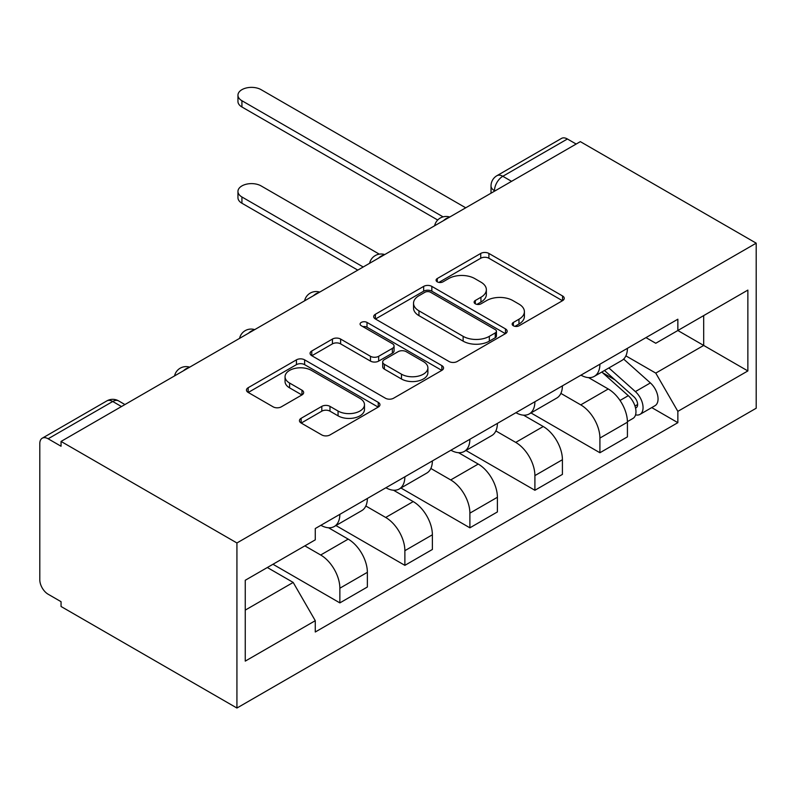 <?xml version="1.0" encoding="UTF-8"?>
<svg xmlns="http://www.w3.org/2000/svg" width="796" height="796" viewBox="0 0 796 796"><rect width="100%" height="100%" fill="white"/><g stroke="black" fill="none" stroke-linecap="round" stroke-linejoin="round"><path stroke-width="1.19" d="M513.35 325.773A4.05 2.338 0 0 0 519.082 325.773L562.543 300.679A5.781 3.343 0 0 0 564.235 298.311A5.781 3.343 0 0 0 562.543 295.953L488.903 253.446A5.781 3.343 0 0 0 480.724 253.446L437.263 278.54A4.05 2.338 0 0 0 436.079 280.192A4.05 2.338 0 0 0 437.263 281.844A4.05 2.338 0 0 0 442.994 281.844L448.616 278.59A18.517 10.686 0 0 1 474.794 278.59L480.933 282.142A18.517 10.686 0 0 1 486.356 289.694A18.517 10.686 0 0 1 480.933 297.256L475.302 300.5A4.05 2.338 0 0 0 474.118 302.152A4.05 2.338 0 0 0 475.302 303.803A4.05 2.338 0 0 0 481.033 303.803L486.655 300.56A18.517 10.686 0 0 1 512.843 300.56L518.972 304.102A18.517 10.686 0 0 1 524.395 311.664A18.517 10.686 0 0 1 518.972 319.216L513.35 322.47A4.05 2.338 0 0 0 512.166 324.121A4.05 2.338 0 0 0 513.35 325.773L513.35 322.47M301.147 418.288A5.781 3.343 0 0 0 299.445 420.656A5.781 3.343 0 0 0 301.147 423.014L321.803 434.944A5.781 3.343 0 0 0 329.982 434.944L378.249 407.074A5.781 3.343 0 0 0 379.951 404.716A5.781 3.343 0 0 0 378.249 402.348L304.619 359.842A5.781 3.343 0 0 0 296.44 359.842L248.173 387.712A5.781 3.343 0 0 0 246.471 390.07A5.781 3.343 0 0 0 248.173 392.428L273.118 406.836A5.781 3.343 0 0 0 281.306 406.836L301.963 394.915A5.781 3.343 0 0 0 303.654 392.547A5.781 3.343 0 0 0 301.963 390.189L289.585 383.045A15.472 8.935 0 0 1 285.058 376.727A15.472 8.935 0 0 1 294.61 368.468A15.472 8.935 0 0 1 311.475 370.409L359.951 398.398A15.472 8.935 0 0 1 364.478 404.716A15.472 8.935 0 0 1 354.926 412.965A15.472 8.935 0 0 1 338.061 411.035L329.982 406.368A5.781 3.343 0 0 0 321.803 406.368L301.147 418.288L301.147 423.014M236.929 542.971L61.053 441.432L580.334 141.638L756.2 243.168L236.929 542.971L236.929 708.032L756.2 408.229L756.2 243.168M449.024 361.493A5.781 3.343 0 0 0 457.202 361.493L505.48 333.624A5.781 3.343 0 0 0 507.171 331.265A5.781 3.343 0 0 0 505.48 328.897L431.84 286.391A5.781 3.343 0 0 0 423.661 286.391L375.394 314.261A5.781 3.343 0 0 0 373.692 316.619A5.781 3.343 0 0 0 375.394 318.977L449.024 361.493M362.896 326.649A4.05 2.338 0 0 1 367.006 327.216L367.006 322.41L441.86 365.623A5.781 3.343 0 0 1 443.561 367.991A5.781 3.343 0 0 1 441.86 370.349L393.592 398.219A5.781 3.343 0 0 1 385.413 398.219L311.783 355.703L311.783 350.986A5.781 3.343 0 0 0 310.082 353.344A5.781 3.343 0 0 0 311.783 355.703M311.783 350.986L332.439 339.056A5.781 3.343 0 0 1 340.618 339.056L370.478 356.3A5.781 3.343 0 0 0 378.667 356.3L392.368 348.389A5.781 3.343 0 0 0 394.06 346.021A5.781 3.343 0 0 0 392.368 343.663L361.275 325.713A4.05 2.338 0 0 1 360.09 324.062A4.05 2.338 0 0 1 362.588 321.902A4.05 2.338 0 0 1 367.006 322.41M61.053 441.432L61.053 446.248L48.138 438.785A11.791 6.806 -120 0 0 42.238 438.208A11.791 6.806 -120 0 0 39.8 443.601L39.8 579.787A11.791 6.806 -120 0 0 48.138 594.224L61.053 601.686L61.053 606.492L236.929 708.032M511.569 181.339L502.813 176.284A11.791 6.806 60 0 0 496.923 175.697L561.518 138.404A11.791 6.806 60 0 1 567.409 138.992L502.813 176.284A11.791 6.806 120 0 0 494.475 190.722L494.475 191.199M576.165 144.036L567.409 138.992M599.915 364.2A27.114 15.651 60 0 1 594.304 376.369L621.805 360.488A27.114 15.651 -120 0 0 627.417 348.32M560.882 393.393L580.742 404.865A27.114 15.651 60 0 1 599.915 438.069L627.427 422.188A27.114 15.651 -120 0 0 608.253 388.985L588.562 377.612M627.427 422.188L627.427 436.865L599.915 452.745L530.962 412.935M594.304 376.369A27.114 15.651 60 0 1 580.961 375.145M599.915 438.069L599.915 452.745M534.902 401.731A27.114 15.651 60 0 1 529.29 413.91L556.792 398.03A27.114 15.651 -120 0 0 562.404 385.851M465.949 450.476L534.902 490.276L562.414 474.396L562.414 459.72A27.114 15.651 -120 0 0 543.24 426.517L523.549 415.154M529.29 413.91A27.114 15.651 60 0 1 515.937 412.686M495.868 430.925L515.728 442.397A27.114 15.651 60 0 1 534.902 475.6L534.902 490.276M469.889 439.273A27.114 15.651 60 0 1 464.277 451.441L491.779 435.561A27.114 15.651 -120 0 0 497.391 423.392M400.935 488.008L469.889 527.818L497.4 511.937L497.4 497.261A27.114 15.651 -120 0 0 478.227 464.058L458.536 452.685M464.277 451.441A27.114 15.651 60 0 1 450.924 450.218M430.855 468.466L450.715 479.938A27.114 15.651 60 0 1 469.889 513.141L469.889 527.818M404.875 476.804A27.114 15.651 60 0 1 399.264 488.973L426.765 473.093A27.114 15.651 -120 0 0 432.377 460.924M335.922 525.539L404.875 565.349L432.377 549.469L432.377 534.793A27.114 15.651 -120 0 0 413.214 501.589L393.522 490.227M399.264 488.973A27.114 15.651 60 0 1 385.911 487.749M365.842 505.997L385.702 517.47A27.114 15.651 60 0 1 404.875 550.673L404.875 565.349M339.862 514.345A27.114 15.651 60 0 1 334.25 526.514L361.752 510.634A27.114 15.651 -120 0 0 367.364 498.465M272.968 564.264L339.862 602.89L367.364 587.01L367.364 572.324A27.114 15.651 -120 0 0 348.2 539.121L328.509 527.758M334.25 526.514A27.114 15.651 60 0 1 320.897 525.29M304.858 545.857L320.689 555.001A27.114 15.651 60 0 1 339.862 588.214L339.862 602.89M703.684 315.594L703.694 345.434L655.765 373.105L625.895 355.862M245.258 610.104L293.187 582.433L315.276 620.691L245.258 661.118L245.258 580.264L315.276 539.847L315.276 528.534L677.854 319.206L677.854 330.509L655.765 343.265L645.964 337.613M677.854 330.519L747.862 370.936L677.854 411.363L655.765 373.105M677.854 330.509L747.862 290.092L747.862 370.936M315.276 620.691L315.276 632.004L677.854 422.666L677.854 411.363M293.187 582.433L267.347 567.518M651.745 407.592L677.854 422.666M747.862 290.092L703.694 315.594M514.972 326.34L518.972 324.032A18.517 10.686 0 0 0 524.395 316.47L524.395 311.664M486.356 289.694L486.356 294.51A18.517 10.686 0 0 1 480.933 302.062L476.923 304.38M562.464 300.719L488.903 258.252A5.781 3.343 0 0 0 480.724 258.252L438.885 282.411M505.4 333.673L431.84 291.197A5.781 3.343 0 0 0 423.661 291.197L375.463 319.027M495.251 332.917A4.05 2.338 0 0 0 496.435 331.265A4.05 2.338 0 0 0 495.251 329.614L430.616 292.291A4.05 2.338 0 0 0 424.885 292.291L418.955 295.714A18.517 10.686 0 0 0 413.532 303.276A18.517 10.686 0 0 0 418.955 310.828L463.133 336.34A18.517 10.686 0 0 0 489.321 336.34L495.251 332.917L495.251 337.723A4.05 2.338 0 0 0 496.435 336.071L496.435 331.265M413.532 303.276L413.532 308.092A18.517 10.686 0 0 0 418.955 315.644L418.955 310.828M495.251 337.723L489.321 341.156A18.517 10.686 0 0 1 463.133 341.156L418.955 315.644M311.853 355.752L332.439 343.872L332.439 339.056M394.06 346.021L394.06 350.837A5.781 3.343 0 0 1 392.368 353.195L378.667 361.105A5.781 3.343 0 0 1 370.478 361.105L340.618 343.872A5.781 3.343 0 0 0 332.439 343.872M367.006 327.216L441.79 370.389M401.473 374.19A15.472 8.935 0 0 0 418.338 376.12A15.472 8.935 0 0 0 427.89 367.871A15.472 8.935 0 0 0 423.353 361.553L406.278 351.693A5.781 3.343 0 0 0 398.09 351.693L384.388 359.603A5.781 3.343 0 0 0 382.697 361.961A5.781 3.343 0 0 0 384.388 364.329L401.473 374.19L401.473 378.995A15.472 8.935 0 0 0 418.338 380.936A15.472 8.935 0 0 0 427.89 372.677L427.89 367.871M382.697 361.961L382.697 366.777A5.781 3.343 0 0 0 384.388 369.135L384.388 364.329M401.473 378.995L384.388 369.135M364.478 404.716L364.478 409.522A15.472 8.935 0 0 1 354.926 417.781A15.472 8.935 0 0 1 338.061 415.84L329.982 411.174A5.781 3.343 0 0 0 321.803 411.174L301.216 423.064M285.058 376.727L285.058 381.543A15.472 8.935 0 0 0 289.585 387.851L289.585 383.045M301.883 394.955L289.585 387.851M378.18 407.114L304.619 364.648A5.781 3.343 0 0 0 296.44 364.648L248.243 392.478M601.796 372.04L628.293 395.682A14.736 8.507 60 0 1 632.919 418.467L627.417 421.641M602.502 372.667L614.97 379.871M379.284 254.143L261.098 185.906A13.552 7.831 0 0 0 246.322 184.214A13.552 7.831 0 0 0 237.954 191.438A13.552 7.831 0 0 0 241.924 196.98L363.195 266.988M604.472 370.498L633.944 396.806A7.074 4.079 60 0 1 636.173 407.741A7.074 4.079 60 0 1 635.526 408M608.88 367.951L635.377 391.592A14.736 8.507 60 0 1 640.004 414.378A14.736 8.507 60 0 1 635.546 414.845M623.656 359.086L650.382 382.926A14.736 8.507 60 0 1 654.999 405.711L640.004 414.378M357.782 270.123L241.924 203.229A13.552 7.831 180 0 1 237.954 197.697L237.954 191.438M437.7 220.014L241.924 106.982A13.552 7.831 180 0 1 237.954 101.45L237.954 95.202A13.552 7.831 0 0 0 241.924 100.734L443.083 216.87M465.72 207.806L261.098 89.659A13.552 7.831 0 0 0 246.322 87.968A13.552 7.831 0 0 0 237.954 95.202M494.893 190.96L494.475 190.722A11.791 6.806 0 0 1 491.023 185.906L491.023 193.189M404.875 550.673L432.377 534.793M469.889 513.141L497.4 497.261M534.902 475.6L562.414 459.72M339.862 588.214L367.364 572.324M320.689 555.001L348.2 539.121M385.702 517.47L413.214 501.589M450.715 479.938L478.227 464.058M515.728 442.397L543.24 426.517M580.742 404.865L608.253 388.985M448.735 217.606A11.791 6.806 120 0 0 443.531 220.611M383.722 255.148A11.791 6.806 120 0 0 378.518 258.153M318.708 292.679A11.791 6.806 120 0 0 313.505 295.684M253.695 330.211A11.791 6.806 120 0 0 248.491 333.216M188.682 367.752A11.791 6.806 120 0 0 183.478 370.757M121.48 406.547L112.733 401.492L48.138 438.785M124.932 404.557L118.624 400.905A11.791 6.806 120 0 0 112.733 401.492A11.791 6.806 60 0 0 106.843 400.905L42.238 438.208M518.972 324.032L518.972 319.216M475.302 303.803L475.302 300.5M480.933 302.062L480.933 297.256M437.263 281.844L437.263 278.54M480.724 258.252L480.724 253.446M488.903 258.252L488.903 253.446M562.543 300.679L562.543 295.953M375.394 318.977L375.394 314.261M423.661 291.197L423.661 286.391M431.84 291.197L431.84 286.391M505.48 333.624L505.48 328.897M463.133 341.156L463.133 336.34M489.321 341.156L489.321 336.34M340.618 343.872L340.618 339.056M370.478 361.105L370.478 356.3M378.667 361.105L378.667 356.3M392.368 353.195L392.368 348.389M441.86 370.349L441.86 365.623M321.803 411.174L321.803 406.368M329.982 411.174L329.982 406.368M338.061 415.84L338.061 411.035M301.963 394.915L301.963 390.189M248.173 392.428L248.173 387.712M296.44 364.648L296.44 359.842M304.619 364.648L304.619 359.842M378.249 407.074L378.249 402.348M628.293 395.682L620.024 400.448M637.636 404.507L634.979 406.04M650.382 382.926L635.377 391.592M241.924 203.229L241.924 196.98M241.924 100.734L241.924 106.982M449.74 217.029A11.791 11.791 0 0 0 434.616 225.766M384.727 254.571A11.791 11.791 0 0 0 369.603 263.297M319.713 292.102A11.791 11.791 0 0 0 304.589 300.828M254.7 329.634A11.791 11.791 0 0 0 239.576 338.37M189.687 367.175A11.791 11.791 0 0 0 174.563 375.901M118.624 400.905A11.791 11.791 0 0 0 106.843 400.905M496.923 175.697A11.791 11.791 0 0 0 491.023 185.906"/></g></svg>
